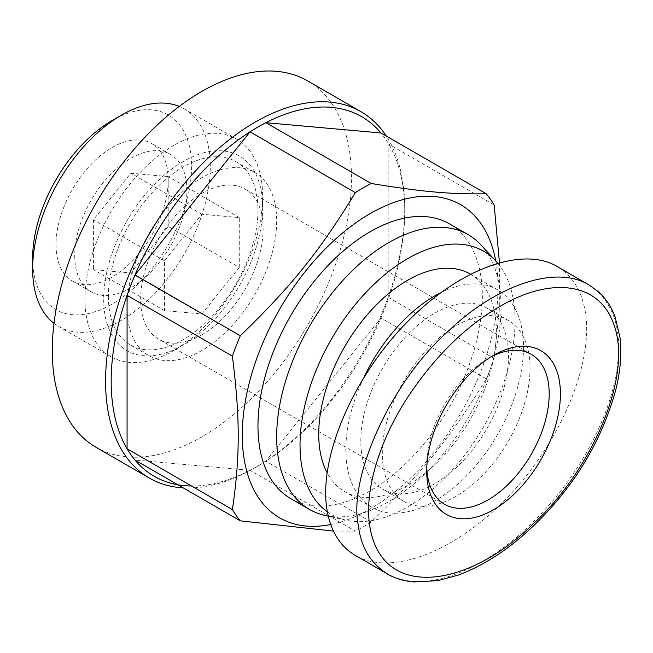 <?xml version="1.0" encoding="UTF-8"?>
<svg xmlns="http://www.w3.org/2000/svg" width="653" height="653" viewBox="0 0 653 653"><rect width="100%" height="100%" fill="white"/><g stroke="black" fill="none" stroke-linecap="round" stroke-linejoin="round"><path stroke-width="0.49" stroke-dasharray="3.27 2.45" d="M426.784 467.768A86.604 50.003 -60 0 1 426.719 464.642A86.604 50.003 -60 0 1 487.954 358.57A86.604 50.003 -60 0 1 490.697 357.06M201.875 334.826A86.604 50.003 -60 0 1 158.573 339.111A86.604 50.003 -60 0 1 158.573 239.112A86.604 50.003 -60 0 1 245.169 189.117A86.604 50.003 -60 0 1 262.506 219.179A86.604 50.003 -60 0 1 201.875 334.826M470.323 274.064A125.605 72.516 -60 0 1 470.356 274.089A125.605 72.516 -60 0 1 470.356 419.12A125.605 72.516 -60 0 1 344.751 491.644A125.605 72.516 -60 0 1 327.014 472.609M327.349 511.846A152.051 87.788 120 0 0 346.163 520.229A152.051 87.788 120 0 0 482.461 428.67A152.051 87.788 120 0 0 497.57 263.004M191.533 485.995A207.581 119.85 120 0 0 250.05 470.315L134.991 460.039M127.074 307.294A105.778 61.072 120 0 0 148.982 355.714A105.778 61.072 120 0 0 254.76 294.65A105.778 61.072 120 0 0 254.76 172.514A105.778 61.072 120 0 0 173.249 200.846A105.778 61.072 120 0 0 127.074 307.294M96.097 447.321A211.548 122.135 120 0 0 307.645 325.186A211.548 122.135 120 0 0 307.645 80.907M183.175 487.856A211.548 122.135 120 0 0 255.16 467.613A211.548 122.135 120 0 0 404.746 208.519A211.548 122.135 120 0 0 386.29 136.053M371.19 521.976L265.877 461.173L380.944 318.035L486.248 378.838C451.199 436.604 421.797 473.18 371.19 521.976A207.581 119.85 -60 0 1 355.363 531.109L250.05 470.315A207.581 119.85 120 0 0 257.968 465.989A207.581 119.85 120 0 0 265.877 461.173A207.581 119.85 120 0 0 380.944 318.035A207.581 119.85 120 0 0 388.853 297.646A207.581 119.85 120 0 0 404.746 211.76A207.581 119.85 120 0 0 388.853 144.223A207.581 119.85 120 0 0 380.944 132.967M290.83 498.68A158.663 91.608 120 0 0 449.493 407.072A158.663 91.608 120 0 0 449.484 223.865M324.802 515.405A158.663 91.608 120 0 0 468.185 417.871A158.663 91.608 120 0 0 480.959 244.924M494.166 205.018L388.853 144.223L388.853 297.646L494.166 358.44A207.581 119.85 -60 0 1 486.248 378.838M355.363 531.109L333.405 531.085M499.431 262.482L499.284 309.938L494.166 358.44M330.696 524.506A180.84 104.407 120 0 0 495.733 260.922M440.416 292.854A125.605 72.516 -60 0 1 497.472 289.736A125.605 72.516 -60 0 1 497.472 434.776A125.605 72.516 -60 0 1 371.867 507.299A125.605 72.516 -60 0 1 346.727 463.687A125.605 72.516 -60 0 1 364.276 376.618M361.542 452.709A104.456 60.305 -60 0 1 401.668 341.266A104.456 60.305 -60 0 1 486.893 308.061A104.456 60.305 -60 0 1 486.893 428.67A104.456 60.305 -60 0 1 382.438 488.975A104.456 60.305 -60 0 1 361.542 452.709M383.042 465.124A104.456 60.305 -60 0 1 423.177 353.681A104.456 60.305 -60 0 1 508.393 320.476A104.456 60.305 -60 0 1 508.393 441.085A104.456 60.305 -60 0 1 403.946 501.39A104.456 60.305 -60 0 1 383.042 465.124M558.829 267.501C573.726 277.199 582.705 292.993 585.765 314.893C592.565 365.607 560.217 441.795 508.867 496.002C457.598 550.332 393.824 575.799 357.289 556.544M108.382 296.503A105.778 61.072 120 0 0 130.282 344.923A105.778 61.072 120 0 0 236.059 283.851A105.778 61.072 120 0 0 236.059 161.715A105.778 61.072 120 0 0 154.549 190.056A105.778 61.072 120 0 0 108.382 296.503M239.267 267.452L239.267 217.588L201.875 214.249L164.474 260.776L164.474 310.64L201.875 313.979L239.267 267.452L168.213 226.436L130.82 272.954L93.42 269.616L93.42 219.751L130.82 173.225L168.213 176.571L168.213 226.436M54.003 323.349A125.605 72.516 120 0 0 58.664 326.476A125.605 72.516 120 0 0 184.268 253.952A125.605 72.516 120 0 0 184.268 108.912A125.605 72.516 120 0 0 179.24 106.439M173.82 145.366A125.605 72.516 120 0 0 91.763 256.049A125.605 72.516 120 0 0 111.018 356.701A125.605 72.516 120 0 0 173.829 350.481A125.605 72.516 120 0 0 262.645 196.643A125.605 72.516 120 0 0 236.623 139.138A125.605 72.516 120 0 0 173.82 145.366M56.019 244.679A79.331 45.8 120 0 0 72.45 281.002A79.331 45.8 120 0 0 151.782 235.194A79.331 45.8 120 0 0 151.782 143.595A79.331 45.8 120 0 0 90.653 164.85A79.331 45.8 120 0 0 56.019 244.679M32.65 258.18A112.381 64.884 120 0 0 112.12 304.061A112.381 64.884 120 0 0 191.59 166.417A112.381 64.884 120 0 0 112.12 120.536M183.175 161.552A112.381 64.884 120 0 0 103.705 299.196A112.381 64.884 120 0 0 183.175 345.078A112.381 64.884 120 0 0 262.645 207.442A112.381 64.884 120 0 0 183.175 161.552M239.267 217.588L168.213 176.571M201.875 313.979L130.82 272.954M164.474 310.64L93.42 269.616M164.474 260.776L93.42 219.751M201.875 214.249L130.82 173.225M74.72 255.478A79.331 45.8 120 0 0 91.151 291.793A79.331 45.8 120 0 0 170.482 245.993A79.331 45.8 120 0 0 170.482 154.386A79.331 45.8 120 0 0 109.353 175.641A79.331 45.8 120 0 0 74.72 255.478M588.753 284.781C616.359 303.123 624.839 336.026 614.204 383.491C605.739 422.099 580.99 468.617 550.185 503.814C519.853 538.545 488.052 562.111 454.774 574.518C428.001 584.092 405.464 583.855 387.18 573.799L387.18 573.799M531.256 354.285L245.169 189.117M444.652 504.287L158.573 339.111M404.746 211.76L404.746 208.519M257.968 465.989L255.16 467.613M346.163 520.229L328.255 516.188M497.472 289.736L470.356 274.089M371.867 507.299L344.751 491.644M508.393 320.476L486.893 308.061M403.946 501.39L382.438 488.975M426.719 464.642L426.719 471.115M487.954 358.57L493.562 355.338M130.282 344.923L148.982 355.714M236.059 161.715L254.76 172.514M58.664 326.476L111.018 356.701M184.268 108.912L236.623 139.138M262.645 207.442L262.645 196.643M183.175 345.078L173.829 350.481M170.482 154.386L151.782 143.595M91.151 291.793L72.45 281.002"/><path stroke-width="0.98" d="M490.697 357.06A86.604 50.003 -60 0 1 531.256 354.285A86.604 50.003 -60 0 1 548.585 384.356A86.604 50.003 -60 0 1 515.315 476.755A86.604 50.003 -60 0 1 444.652 504.287A86.604 50.003 -60 0 1 426.784 467.768M327.014 472.609A125.605 72.516 -60 0 1 319.619 448.031A125.605 72.516 -60 0 1 367.851 314.044A125.605 72.516 -60 0 1 470.323 274.064M497.57 263.004A152.051 87.788 120 0 0 495.823 261.02A152.051 87.788 120 0 0 375.385 282.978A152.051 87.788 120 0 0 300.037 444.938A152.051 87.788 120 0 0 327.349 511.846M355.363 192.627L250.05 131.824L134.991 274.962L240.296 335.764C290.903 286.969 320.305 250.393 355.363 192.627A207.581 119.85 -60 0 1 363.272 187.811A207.581 119.85 -60 0 1 371.19 183.485L265.877 122.691L380.944 132.967A207.581 119.85 120 0 0 265.877 122.691A207.581 119.85 120 0 0 250.05 131.824A207.581 119.85 120 0 0 134.991 274.962A207.581 119.85 120 0 0 127.074 295.36A207.581 119.85 120 0 0 111.181 381.246A207.581 119.85 120 0 0 127.074 448.774A207.581 119.85 120 0 0 134.991 460.039A207.581 119.85 120 0 0 191.533 485.995M386.29 136.053A211.548 122.135 120 0 0 360.938 111.671L307.645 80.907A211.548 122.135 120 0 0 144.623 137.587A211.548 122.135 120 0 0 52.281 350.481A211.548 122.135 120 0 0 96.097 447.321L149.39 478.086A211.548 122.135 120 0 0 183.175 487.856M360.938 111.671A211.548 122.135 120 0 0 197.916 168.352A211.548 122.135 120 0 0 105.574 381.246A211.548 122.135 120 0 0 149.39 478.086M495.823 261.02L480.959 244.924A158.663 91.608 120 0 0 468.185 234.664L449.484 223.865A158.663 91.608 120 0 0 327.226 266.375A158.663 91.608 120 0 0 257.968 426.05A158.663 91.608 120 0 0 290.83 498.68L309.522 509.471A158.663 91.608 120 0 0 324.802 515.405L328.255 516.188M468.185 234.664A158.663 91.608 120 0 0 345.919 277.174A158.663 91.608 120 0 0 276.668 436.841A158.663 91.608 120 0 0 309.522 509.471M333.405 531.085L240.296 520.833A207.581 119.85 -60 0 1 232.386 509.577L127.074 448.774L127.074 295.36L232.386 356.154A207.581 119.85 -60 0 1 240.296 335.764M240.296 520.833L134.991 460.039M371.19 183.485C421.797 191.802 451.199 194.431 486.248 193.761A207.581 119.85 -60 0 1 494.166 205.018L499.431 262.482M495.733 260.922A180.84 104.407 120 0 0 370.153 213.621A180.84 104.407 120 0 0 243.855 411.129A180.84 104.407 120 0 0 330.696 524.506M486.248 193.761L380.944 132.967M232.386 509.577C240.165 456.961 240.165 417.757 232.386 356.154M364.276 376.618A125.605 72.516 -60 0 1 440.416 292.854M357.289 556.544L355.371 555.491C339.389 545.99 329.789 529.812 326.573 506.973C319.701 455.802 352.751 378.707 404.836 324.435C456.831 270.016 521.086 245.495 556.968 266.375L558.829 267.501M559.752 383.474A94.538 54.583 120 0 0 493.562 355.338A94.538 54.583 120 0 0 426.719 471.115A94.538 54.583 120 0 0 498.272 506.801A94.538 54.583 120 0 0 559.752 383.474M179.24 106.439A125.605 72.516 120 0 0 121.466 115.132L121.466 115.132A125.605 72.516 120 0 0 32.65 268.971A125.605 72.516 120 0 0 54.003 323.349M112.12 120.536L121.466 115.132L112.12 120.536A112.381 64.884 120 0 0 32.65 258.18L32.65 268.971M355.395 555.45L387.18 573.799C370.439 563.139 360.831 546.977 358.366 525.322C347.967 478.339 390.927 381.083 449.019 330.557C492.672 288.308 553.613 263.592 588.728 284.765L556.944 266.416M369.508 524.457C364.39 487.35 381.45 436.898 408.28 396.404C436.384 354.342 468.503 323.464 504.647 303.751C550.177 278.586 598.042 280.872 613.542 323.561C634.275 377.965 588.353 473.841 533.656 523.371C469.858 587.267 380.723 602.417 369.508 524.465L369.508 524.457M588.777 284.732L598.621 291.932C605.804 298.503 611.314 306.853 615.15 316.999L619.983 337.332C621.868 353.461 620.464 370.928 615.787 389.743C604.123 432.229 583.398 470.568 553.613 504.753C523.575 539.052 491.799 562.502 458.267 575.097L437.755 580.664L413.831 581.929C404.125 581.154 395.228 578.476 387.123 573.889"/></g></svg>
